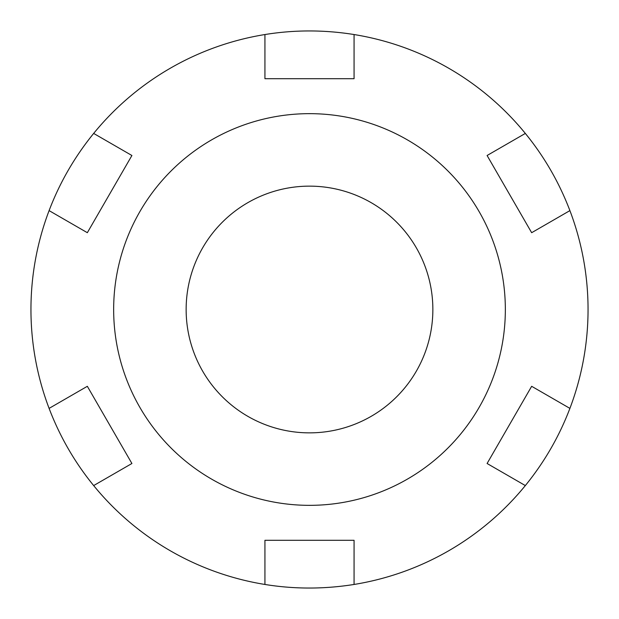 <?xml version="1.0" encoding="UTF-8"?>
<svg xmlns="http://www.w3.org/2000/svg" width="619" height="619" viewBox="0 0 619 619"><rect width="100%" height="100%" fill="white"/><g stroke="black" fill="none" stroke-linecap="round" stroke-linejoin="round"><path stroke-width="0.93" d="M186.141 309.5A123.359 123.359 0 0 0 309.5 432.859A123.359 123.359 0 0 0 432.859 309.5A123.359 123.359 0 0 0 309.5 186.141A123.359 123.359 0 0 0 186.141 309.5M49.094 210.615A278.55 278.55 0 0 0 49.094 408.385L87.341 386.302L131.909 463.499L93.662 485.575A278.55 278.55 0 0 0 264.932 584.46L264.932 540.302L354.068 540.302L354.068 584.46A278.55 278.55 0 0 0 525.338 485.575L487.091 463.499L531.659 386.302L569.906 408.385A278.55 278.55 0 0 0 569.906 210.615L531.659 232.698L487.091 155.501L525.338 133.425A278.55 278.55 0 0 0 354.068 34.54L354.068 78.698L264.932 78.698L264.932 34.54A278.55 278.55 0 0 0 93.662 133.425L131.909 155.501L87.341 232.698L49.094 210.615C59.734 182.62 74.59 156.886 93.662 133.425M264.932 34.54C294.497 29.751 324.209 29.751 354.068 34.54M525.338 133.425C544.271 156.638 559.127 182.365 569.906 210.615M505.344 309.5A195.844 195.844 0 0 0 309.5 113.656A195.844 195.844 0 0 0 113.656 309.5A195.844 195.844 0 0 0 309.5 505.344A195.844 195.844 0 0 0 505.344 309.5M569.906 408.385C559.266 436.38 544.411 462.114 525.338 485.575M354.068 584.46C324.062 589.234 294.35 589.234 264.932 584.46M93.662 485.575C74.729 462.362 59.873 436.635 49.094 408.385M267.54 540.302L264.932 540.302"/></g></svg>

